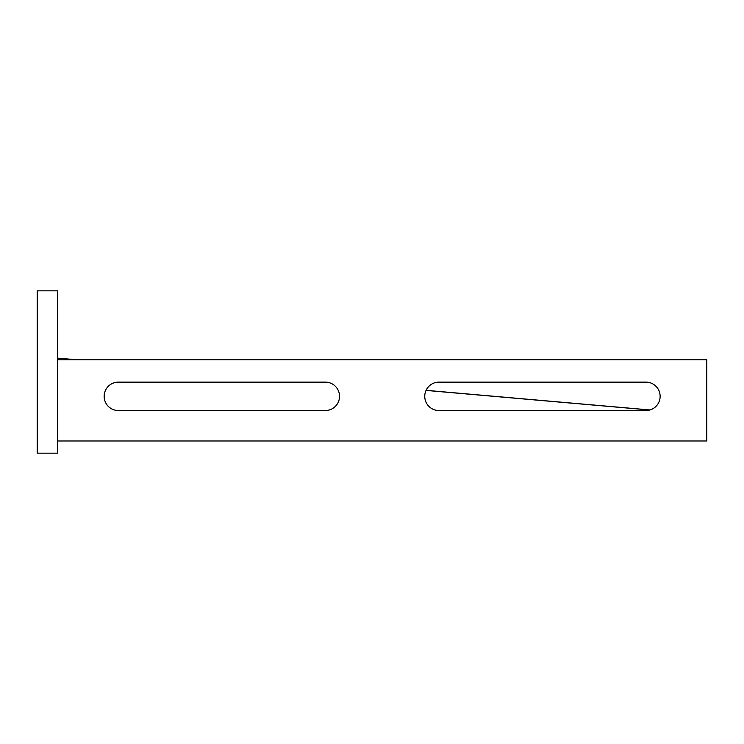 <?xml version="1.0" encoding="UTF-8"?>
<svg xmlns="http://www.w3.org/2000/svg" width="744" height="744" viewBox="0 0 744 744"><rect width="100%" height="100%" fill="white"/><g stroke="black" fill="none" stroke-linecap="round" stroke-linejoin="round"><path stroke-width="1.12" d="M57.493 440.987L706.8 440.987L706.8 359.808L57.493 359.808M438.96 410.539L645.932 410.539A14.201 14.201 0 0 0 660.133 396.338A14.201 14.201 0 0 0 645.932 382.128L438.96 382.128A14.201 14.201 0 0 0 424.759 396.338A14.201 14.201 0 0 0 438.96 410.539M118.361 410.539L325.333 410.539A14.201 14.201 0 0 0 339.534 396.338A14.201 14.201 0 0 0 325.333 382.128L118.361 382.128A14.201 14.201 0 0 0 104.16 396.338A14.201 14.201 0 0 0 118.361 410.539M58.246 359.808L58.255 358.19L76.772 359.808M426.052 390.414L649.754 410.009M58.255 358.19L77.692 359.808M426.089 390.33L649.977 409.953M57.493 290.839L37.2 290.839L37.2 453.161L57.493 453.161L57.493 290.839M57.493 437.639L57.446 436.403"/></g></svg>
